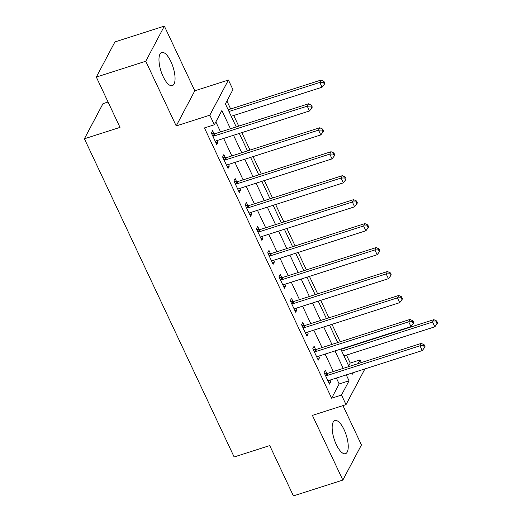 <?xml version="1.0" encoding="UTF-8"?>
<svg xmlns="http://www.w3.org/2000/svg" width="522" height="522" viewBox="0 0 522 522"><rect width="100%" height="100%" fill="white"/><g stroke="black" fill="none" stroke-linecap="round" stroke-linejoin="round"><path stroke-width="0.78" d="M344.115 429.697A17.402 6.362 72.3 0 0 334.896 420.536A17.402 6.362 72.3 0 0 336.272 444.516A17.402 6.362 72.3 0 0 345.499 453.683A17.402 6.362 72.3 0 0 344.115 429.697M170.935 61.661A17.402 6.362 72.3 0 0 161.709 52.5A17.402 6.362 72.3 0 0 163.092 76.48A17.402 6.362 72.3 0 0 172.319 85.647A17.402 6.362 72.3 0 0 170.935 61.661M348.709 365.929L350.229 363.058L360.115 359.899L361.374 362.568M364.434 369.074L364.624 369.478L346.021 404.628L341.512 395.043L349.055 380.792L346.275 374.887M108.061 102.012L103.004 103.63L84.401 138.774L234.137 456.972L269.73 445.586L293.41 495.9L342.85 480.077L361.452 444.933L342.947 405.614M84.401 138.774L120.001 127.388L96.322 77.067L114.925 41.923L164.365 26.1L145.762 61.25L176.201 125.939L209.818 115.186L228.421 80.036L232.936 89.621L225.393 103.871L236.238 126.924M176.201 125.939L194.804 90.795L164.365 26.1M194.804 90.795L228.421 80.036M350.229 363.058L346.477 355.097M340.207 341.773L331.999 324.319M328.932 317.813L320.723 300.359M317.657 293.847L309.448 276.399M306.381 269.887L298.173 252.433M295.106 245.927L286.898 228.473M283.837 221.967L275.623 204.513M272.562 198.008L264.347 180.553M261.287 174.048L253.072 156.593M250.012 150.088L241.797 132.634M238.737 126.128L233.725 115.486M230.665 108.981L226.913 101M96.322 77.067L145.762 61.25M230.463 128.771L221.87 110.52L214.333 124.765L204.441 127.929L331.627 398.208L339.169 383.957L336.383 378.052M333.323 371.54L325.108 354.086M322.048 347.58L313.833 330.126M310.773 323.62L302.558 306.166M299.498 299.661L291.289 282.206M288.222 275.701L280.014 258.246M276.947 251.741L268.739 234.287M265.672 227.781L257.463 210.327M254.397 203.821L246.188 186.367M243.121 179.855L234.913 162.401M231.846 155.895L223.638 138.441M220.571 131.935L215.847 121.9M214.066 133.749L212.598 130.63L211.338 133.006L216.754 144.503L218.013 142.128L217.237 140.49M225.341 157.709L223.873 154.59L222.613 156.965L228.029 168.462L229.282 166.094L228.512 164.45M236.616 181.669L235.148 178.55L233.889 180.925L239.304 192.429L240.557 190.054L239.787 188.409M247.891 205.629L246.423 202.51L245.164 204.885L250.58 216.389L251.832 214.013L251.062 212.369M259.166 229.589L257.698 226.47L256.439 228.845L261.855 240.348L263.108 237.973L262.338 236.335M270.442 253.548L268.974 250.429L267.714 252.805L273.13 264.308L274.383 261.933L273.613 260.295M281.717 277.508L280.249 274.396L278.989 276.771L284.405 288.268L285.658 285.893L284.888 284.255M292.992 301.475L291.524 298.356L290.265 300.731L295.68 312.228L296.933 309.853L296.163 308.215M304.267 325.434L302.799 322.315L301.54 324.691L306.956 336.188L308.208 333.812L307.438 332.175M315.542 349.394L314.074 346.275L312.815 348.65L318.231 360.154L319.484 357.779L318.714 356.134M326.818 373.354L325.35 370.235L324.09 372.61L329.506 384.114L330.759 381.739L329.989 380.094M346.021 404.628L312.404 415.388L342.85 480.077M331.627 398.208L341.512 395.043M214.333 124.765L209.818 115.186M352.05 373.034L352.572 374.143L353.387 372.61M358.157 363.599L360.115 359.899M239.304 133.43L247.513 150.884M250.58 157.39L258.788 174.844M261.855 181.349L270.063 198.804M273.13 205.309L281.338 222.763M284.405 229.275L292.614 246.73M295.674 253.235L303.889 270.69M306.949 277.195L315.164 294.649M318.224 301.155L326.439 318.609M329.499 325.115L337.714 342.569M340.775 349.074L348.99 366.529M343.215 368.382L335 350.928M331.94 344.416L323.725 326.961M320.665 320.456L312.45 303.001M309.389 296.496L301.174 279.042M298.114 272.536L289.899 255.082M286.839 248.576L278.624 231.122M275.564 224.617L267.349 207.162M264.289 200.657L256.074 183.202M253.013 176.69L244.798 159.243M241.738 152.731L233.523 135.276M339.169 383.957L349.055 380.792M215.945 142.793L218.013 142.128M227.22 166.753L229.282 166.094M238.495 190.713L240.557 190.054M249.77 214.672L251.832 214.013M261.046 238.632L263.108 237.973M272.321 262.592L274.383 261.933M283.596 286.552L285.658 285.893M294.871 310.518L296.933 309.853M306.146 334.478L308.208 333.812M317.422 358.438L319.484 357.779M328.697 382.398L330.759 381.739M212.806 136.125L213.107 136.138A2.232 1.958 -152.1 0 0 213.909 136.04L307.249 106.175L309.507 110.964L216.167 140.836A2.232 1.958 -152.1 0 0 215.488 141.208L215.286 141.384M211.625 133.599L214.359 133.762A2.232 1.958 -152.1 0 0 215.168 133.665L308.509 103.8L307.249 106.175L310.877 106.077L311.778 107.995L312.28 107.043L311.38 105.124L310.877 106.077M311.38 105.124L308.509 103.8M309.507 110.964L311.778 107.995M231.233 116.282L322.074 87.22L319.816 82.424L321.076 80.049L228.173 109.777M323.444 82.326L324.345 84.244L324.847 83.292L323.947 81.38L323.444 82.326L319.816 82.424L228.982 111.493M324.345 84.244L322.074 87.22M321.076 80.049L323.947 81.38M224.082 160.084L224.382 160.097A2.232 1.958 -152.1 0 0 225.184 160L318.524 130.135L320.782 134.924L227.435 164.795A2.232 1.958 -152.1 0 0 226.763 165.167L226.561 165.35M222.901 157.566L225.635 157.722A2.232 1.958 -152.1 0 0 226.444 157.631L319.784 127.76L318.524 130.135L322.152 130.037L323.053 131.955L323.555 131.002L322.655 129.084L322.152 130.037M322.655 129.084L319.784 127.76M320.782 134.924L323.053 131.955M235.357 184.044L235.657 184.064A2.232 1.958 -152.1 0 0 236.459 183.966L329.8 154.094L332.057 158.884L238.711 188.755A2.232 1.958 -152.1 0 0 238.039 189.127L237.836 189.31M234.176 181.525L236.91 181.689A2.232 1.958 -152.1 0 0 237.712 181.591L331.059 151.719L329.8 154.094L333.421 153.997L334.328 155.915L334.83 154.962L333.93 153.05L333.421 153.997M333.93 153.05L331.059 151.719M332.057 158.884L334.328 155.915M246.632 208.004L246.932 208.024A2.232 1.958 -152.1 0 0 247.735 207.926L341.075 178.054L343.332 182.85L249.986 212.715A2.232 1.958 -152.1 0 0 249.314 213.093L249.111 213.27M245.451 205.485L248.185 205.648A2.232 1.958 -152.1 0 0 248.987 205.551L342.334 175.679L341.075 178.054L344.696 177.956L345.603 179.875L346.106 178.922L345.205 177.01L344.696 177.956M345.205 177.01L342.334 175.679M343.332 182.85L345.603 179.875M257.907 231.964L258.207 231.983A2.232 1.958 -152.1 0 0 259.01 231.885L352.35 202.014L354.608 206.81L261.261 236.675A2.232 1.958 -152.1 0 0 260.589 237.053L260.387 237.229M256.726 229.445L259.46 229.608A2.232 1.958 -152.1 0 0 260.263 229.51L353.609 199.639L352.35 202.014L355.971 201.916L356.878 203.834L357.381 202.888L356.474 200.97L355.971 201.916M356.474 200.97L353.609 199.639M354.608 206.81L356.878 203.834M269.182 255.924L269.482 255.943A2.232 1.958 -152.1 0 0 270.285 255.845L363.625 225.974L365.883 230.77L272.536 260.635A2.232 1.958 -152.1 0 0 271.864 261.013L271.662 261.189M268.001 253.405L270.735 253.568A2.232 1.958 -152.1 0 0 271.538 253.47L364.885 223.599L363.625 225.974L367.247 225.876L368.154 227.794L368.656 226.848L367.749 224.93L367.247 225.876M367.749 224.93L364.885 223.599M365.883 230.77L368.154 227.794M280.458 279.883L280.758 279.903A2.232 1.958 -152.1 0 0 281.56 279.805L374.9 249.94L377.158 254.729L283.811 284.601A2.232 1.958 -152.1 0 0 283.139 284.973L282.937 285.149M279.27 277.365L282.01 277.528A2.232 1.958 -152.1 0 0 282.813 277.43L376.16 247.565L374.9 249.94L378.522 249.842L379.429 251.754L379.931 250.808L379.024 248.89L378.522 249.842M379.024 248.89L376.16 247.565M377.158 254.729L379.429 251.754M291.733 303.85L292.033 303.863A2.232 1.958 -152.1 0 0 292.835 303.765L386.176 273.9L388.427 278.689L295.087 308.561A2.232 1.958 -152.1 0 0 294.415 308.933L294.212 309.109M290.545 301.325L293.286 301.488A2.232 1.958 -152.1 0 0 294.088 301.39L387.435 271.525L386.176 273.9L389.797 273.802L390.704 275.72L391.206 274.768L390.299 272.849L389.797 273.802M390.299 272.849L387.435 271.525M388.427 278.689L390.704 275.72M303.008 327.809L303.308 327.823A2.232 1.958 -152.1 0 0 304.111 327.725L397.451 297.86L399.702 302.649L306.362 332.521A2.232 1.958 -152.1 0 0 305.69 332.892L305.487 333.075M301.82 325.291L304.561 325.447A2.232 1.958 -152.1 0 0 305.363 325.35L398.704 295.485L397.451 297.86L401.072 297.762L401.979 299.68L402.482 298.728L401.575 296.809L401.072 297.762M401.575 296.809L398.704 295.485M399.702 302.649L401.979 299.68M314.283 351.769L314.583 351.782A2.232 1.958 -152.1 0 0 315.386 351.691L408.726 321.82L410.977 326.609L317.637 356.48A2.232 1.958 -152.1 0 0 316.965 356.852L316.763 357.035M313.096 349.251L315.836 349.414A2.232 1.958 -152.1 0 0 316.639 349.316L409.979 319.444L408.726 321.82L412.347 321.722L413.254 323.64L413.757 322.687L412.85 320.769L412.347 321.722M412.85 320.769L409.979 319.444M410.977 326.609L413.254 323.64M325.558 375.729L325.858 375.749A2.232 1.958 -152.1 0 0 326.661 375.651L420.001 345.779L422.252 350.575L328.912 380.44A2.232 1.958 -152.1 0 0 328.24 380.819L328.038 380.995M324.371 373.21L327.111 373.374A2.232 1.958 -152.1 0 0 327.914 373.276L421.254 343.404L420.001 345.779L423.623 345.681L424.53 347.6L425.032 346.647L424.125 344.735L423.623 345.681M424.125 344.735L421.254 343.404M422.252 350.575L424.53 347.6M343.985 355.893L434.826 326.824L432.568 322.035L433.828 319.66L340.925 349.388M436.196 321.937L437.097 323.849L437.599 322.903L436.699 320.984L436.196 321.937L432.568 322.035L341.727 351.097M437.097 323.849L434.826 326.824M433.828 319.66L436.699 320.984M213.107 136.138L214.359 133.762M213.909 136.04L215.168 133.665M224.382 160.097L225.635 157.722M225.184 160L226.444 157.631M235.657 184.064L236.91 181.689M236.459 183.966L237.712 181.591M246.932 208.024L248.185 205.648M247.735 207.926L248.987 205.551M258.207 231.983L259.46 229.608M259.01 231.885L260.263 229.51M269.482 255.943L270.735 253.568M270.285 255.845L271.538 253.47M280.758 279.903L282.01 277.528M281.56 279.805L282.813 277.43M292.033 303.863L293.286 301.488M292.835 303.765L294.088 301.39M303.308 327.823L304.561 325.447M304.111 327.725L305.363 325.35M314.583 351.782L315.836 349.414M315.386 351.691L316.639 349.316M325.858 375.749L327.111 373.374M326.661 375.651L327.914 373.276"/></g></svg>

